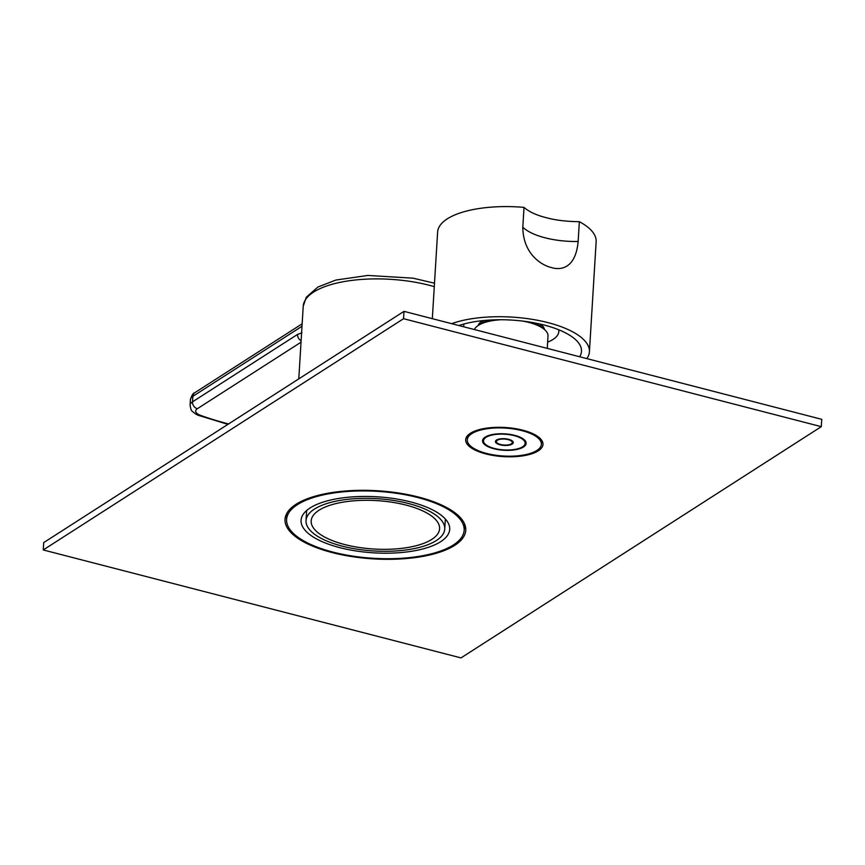 <?xml version="1.0" encoding="UTF-8"?>
<svg xmlns="http://www.w3.org/2000/svg" width="865" height="865" viewBox="0 0 865 865"><rect width="100%" height="100%" fill="white"/><g stroke="black" fill="none" stroke-linecap="round" stroke-linejoin="round"><path stroke-width="1.3" d="M406.107 505.106A64.324 24.252 -176.5 0 0 311.184 520.892A64.324 24.252 -176.5 0 0 344.67 544.539A64.324 24.252 -176.5 0 0 439.593 528.742A64.324 24.252 -176.5 0 0 406.107 505.106M314.46 509.074A69.481 26.199 3.5 0 1 393.283 500.413A69.481 26.199 3.5 0 1 444.74 529.066A69.481 26.199 3.5 0 1 436.306 540.56A69.481 26.199 3.5 0 1 357.494 549.232A69.481 26.199 3.5 0 1 306.026 520.579A69.481 26.199 3.5 0 1 314.46 509.074M339.826 547.642A74.444 28.069 -176.5 0 0 449.692 529.369A74.444 28.069 -176.5 0 0 410.94 502.003A74.444 28.069 -176.5 0 0 301.074 520.276A74.444 28.069 -176.5 0 0 339.826 547.642M332.906 552.086A88.944 33.53 -176.5 0 0 464.159 530.245A88.944 33.53 -176.5 0 0 417.86 497.559A88.944 33.53 -176.5 0 0 286.607 519.389A88.944 33.53 -176.5 0 0 332.906 552.086M227.938 424.358L199.199 415.589C197.469 415.265 195.176 413.848 192.322 411.318C191.446 411.102 190.7 409.037 190.084 405.134A19.852 7.482 3.5 0 1 192.495 401.847L297.56 334.409L301.939 332.83M297.56 334.409A5.958 4.909 57.3 0 0 301.117 340.734M486.606 453.433A37.13 13.991 -176.5 0 0 541.393 444.329A37.13 13.991 -176.5 0 0 522.071 430.673A37.13 13.991 -176.5 0 0 467.284 439.788A37.13 13.991 -176.5 0 0 486.606 453.433M514.761 435.365A21.841 8.228 3.5 0 1 526.136 443.388A21.841 8.228 3.5 0 1 493.904 448.751A21.841 8.228 3.5 0 1 482.54 440.728A21.841 8.228 3.5 0 1 514.761 435.365M522.492 321.056A37.13 13.991 3.5 0 1 528.688 322.386A37.13 13.991 3.5 0 1 545.155 330.149A37.13 13.991 3.5 0 1 548.01 336.031L547.264 348.379M474.398 329.554A37.13 13.991 3.5 0 1 477.458 326.019A37.13 13.991 3.5 0 1 501.062 319.736M477.458 326.019L479.361 324.591A35.141 13.245 3.5 0 1 491.093 319.974M532.353 322.504A35.141 13.245 3.5 0 1 543.436 328.516L545.155 330.149M558.704 329.76A47.651 17.96 3.5 0 1 558.833 331.544A47.651 17.96 3.5 0 1 547.642 342.129M464.051 323.964A47.651 17.96 -176.5 0 0 463.716 325.716A47.651 17.96 -176.5 0 0 463.737 326.797M540.549 324.159A33.357 12.575 3.5 0 1 541.998 325.381A33.357 12.575 3.5 0 1 544.496 329.522M478.183 325.467A33.357 12.575 3.5 0 1 481.178 321.661A33.357 12.575 3.5 0 1 482.757 320.634M458.85 325.532A71.471 26.945 -176.5 0 1 544.28 325.078A71.471 26.945 3.5 0 1 581.485 351.341A71.471 26.945 3.5 0 1 579.647 356.758M451.66 323.672A79.407 29.94 -176.5 0 1 548.075 322.645A79.407 29.94 3.5 0 1 589.411 351.828A79.407 29.94 3.5 0 1 586.838 358.618M578.144 241.476C575.809 267.166 562.109 270.81 551.448 267.577C540.841 265.079 523.044 253.434 522.806 227.181A49.629 18.706 -176.5 0 0 578.144 241.476L579.355 221.678A79.407 29.94 3.5 0 1 596.147 241.703L589.411 351.828M579.355 221.678C566.835 221.591 555.806 220.272 546.302 217.71C536.43 215.234 529.002 211.795 524.017 207.373L522.806 227.181M524.017 207.373A79.407 29.94 -176.5 0 0 437.625 232.015L432.327 318.677M482.194 322.883A29.378 11.072 3.5 0 1 483.178 320.591M540.149 324.072A29.378 11.072 3.5 0 1 540.83 326.473M489.893 320.245A28.783 10.856 3.5 0 1 490.563 320.007M533.521 322.915A28.783 10.856 -176.5 0 0 532.883 322.591M514.297 435.668A20.847 7.861 -176.5 0 0 483.524 440.782A20.847 7.861 -176.5 0 0 494.38 448.448A20.847 7.861 -176.5 0 0 525.142 443.334A20.847 7.861 -176.5 0 0 514.297 435.668M500.067 444.794A8.931 3.363 -176.5 0 0 513.248 442.599A8.931 3.363 -176.5 0 0 508.598 439.323A8.931 3.363 -176.5 0 0 495.418 441.507A8.931 3.363 -176.5 0 0 500.067 444.794M508.133 439.625A7.936 2.995 -176.5 0 0 496.413 441.572A7.936 2.995 -176.5 0 0 500.543 444.491A7.936 2.995 -176.5 0 0 512.264 442.545A7.936 2.995 -176.5 0 0 508.133 439.625M461.002 657.908L43.25 549.945L43.704 542.604L403.998 311.357L821.75 419.32L821.296 426.661L461.002 657.908M43.25 549.945L403.555 318.698L821.296 426.661M454.763 545.328A90.533 34.124 -176.5 0 0 465.748 530.342A90.533 34.124 -176.5 0 0 398.7 493.018A90.533 34.124 -176.5 0 0 296.014 504.306A90.533 34.124 -176.5 0 0 285.028 519.292A90.533 34.124 -176.5 0 0 352.066 556.617A90.533 34.124 -176.5 0 0 454.763 545.328M538.279 450.827A38.709 14.597 -176.5 0 0 542.971 444.415A38.709 14.597 -176.5 0 0 514.307 428.456A38.709 14.597 -176.5 0 0 470.398 433.289A38.709 14.597 -176.5 0 0 465.694 439.69A38.709 14.597 -176.5 0 0 494.369 455.66A38.709 14.597 -176.5 0 0 538.279 450.827M403.555 318.698L403.998 311.357M464.224 529.261A90.533 34.124 -176.5 0 0 465.446 526.644M285.774 515.659A90.533 34.124 -176.5 0 0 286.672 518.405M434.284 286.661A85.365 32.178 -176.5 0 0 313.595 292.089A85.365 32.178 -176.5 0 0 303.226 306.221L306.296 297.236L317.909 287.029L335.912 280.044L367.776 275.438L412.973 278.162L434.489 283.201M228.555 423.958A192.571 72.595 3.5 0 1 200.864 415.492A13.894 5.244 3.5 0 1 197.371 408.702A5.958 4.909 57.3 0 1 192.495 401.847L192.83 396.343A5.958 4.909 -122.7 0 1 194.83 392.678C193.284 392.894 191.814 395.208 190.419 399.63A19.852 7.482 -176.5 0 1 192.83 396.343L302.004 326.278M197.371 408.702L301.031 342.183M199.199 415.589A5.958 3.363 -70.4 0 0 200.864 415.492M444.74 529.066L445.356 519M464.548 523.898L464.159 530.245M286.996 513.042L286.607 519.389M306.026 520.579L306.643 510.523M298.782 378.892L303.226 306.221M302.155 323.802L194.83 392.678M190.084 405.134L190.419 399.63M541.641 440.199L541.393 444.329M467.532 435.657L467.284 439.788M558.931 329.846L558.833 331.544M463.813 324.029L463.716 325.716M482.897 320.991L482.8 322.591M540.365 324.505L540.268 326.105M483.676 438.339L483.524 440.782M525.293 440.88L525.142 443.334M496.499 440.036L496.413 441.572M512.361 440.999L512.264 442.545"/></g></svg>
